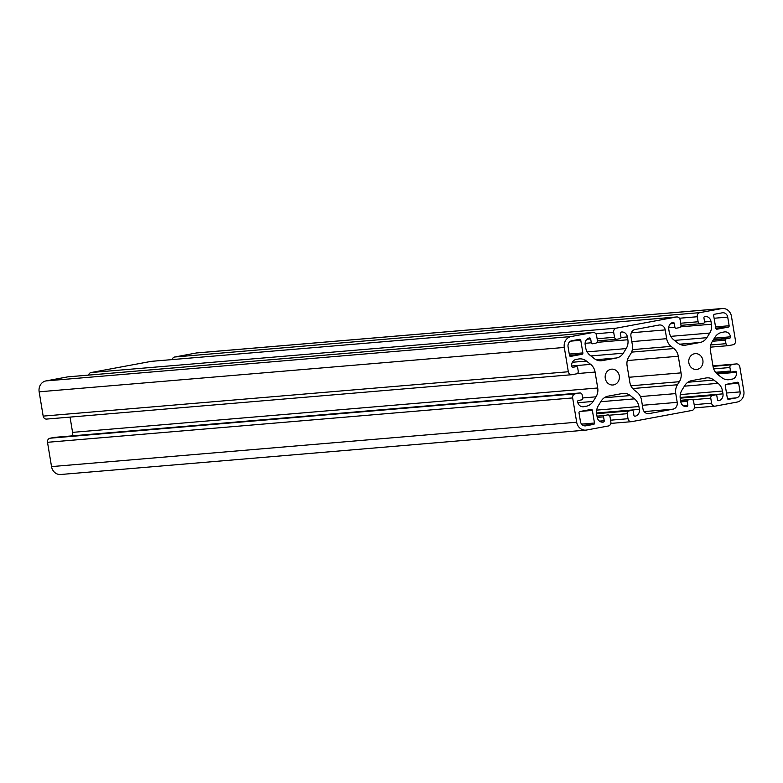 <?xml version="1.0" encoding="UTF-8"?>
<svg xmlns="http://www.w3.org/2000/svg" width="783" height="783" viewBox="0 0 783 783"><rect width="100%" height="100%" fill="white"/><g stroke="black" fill="none" stroke-linecap="round" stroke-linejoin="round"><path stroke-width="1.17" d="M619.284 375.771A7.938 7.116 -94.8 0 1 612.952 384.991A7.938 7.116 -94.8 0 1 605.279 378.375A7.938 7.116 -94.8 0 1 611.611 369.165A7.938 7.116 -94.8 0 1 619.284 375.771M702.87 360.258A7.938 7.116 -94.8 0 1 696.537 369.468A7.938 7.116 -94.8 0 1 688.864 362.852A7.938 7.116 -94.8 0 1 695.196 353.642A7.938 7.116 -94.8 0 1 702.87 360.258M172.172 359.583A3.553 3.181 -94.8 0 1 174.687 357.009L196.416 352.976A9.484 8.496 -94.8 0 1 197.169 352.879L722.317 308.502A9.484 8.496 -94.8 0 1 731.469 316.401L735.491 340.703A3.553 3.181 -94.8 0 1 732.937 344.794L728.444 345.626A2.369 2.124 -94.8 0 1 725.968 343.678L725.391 340.174A1.184 1.057 -94.8 0 1 726.242 338.814L729.687 338.168A1.184 1.057 85.2 0 0 730.539 336.807A5.931 5.305 85.2 0 0 724.813 331.875A5.931 5.305 85.2 0 0 724.353 331.933L721.828 332.403A11.853 10.619 85.2 0 0 715.006 337.199L712.119 341.809A11.853 10.619 85.2 0 0 710.426 350.637L713.068 366.571A11.853 10.619 85.2 0 0 717.492 374.264L721.681 377.563A11.853 10.619 85.2 0 0 728.709 379.735A11.853 10.619 85.2 0 0 729.639 379.608L732.164 379.138A5.931 5.305 85.2 0 0 736.421 372.326A1.184 1.057 85.2 0 0 735.178 371.357L731.733 371.994A1.184 1.057 -94.8 0 1 730.5 371.025L729.913 367.521A2.369 2.124 -94.8 0 1 731.616 364.79L736.108 363.958A3.553 3.181 -94.8 0 1 739.827 366.884L743.85 391.187A9.484 8.496 -94.8 0 1 737.038 402.08L715.31 406.123A3.553 3.181 -94.8 0 1 711.59 403.196L710.758 398.175A2.369 2.124 -94.8 0 1 712.461 395.444L715.593 394.867A1.184 1.057 -94.8 0 1 716.837 395.836L717.473 399.692A1.184 1.057 85.2 0 0 718.716 400.671A5.931 5.305 85.2 0 0 722.973 393.859L722.503 391.03A11.853 10.619 85.2 0 0 718.07 383.337L713.881 380.039A11.853 10.619 85.2 0 0 706.863 377.866A11.853 10.619 85.2 0 0 705.923 377.993L691.683 380.636A11.853 10.619 85.2 0 0 684.861 385.432L681.983 390.042A11.853 10.619 85.2 0 0 680.29 398.87L680.76 401.699A5.931 5.305 85.2 0 0 686.476 406.631A5.931 5.305 85.2 0 0 686.945 406.563A1.184 1.057 85.2 0 0 687.797 405.202L687.161 401.346A1.184 1.057 -94.8 0 1 688.012 399.986L691.144 399.408A2.369 2.124 -94.8 0 1 693.621 401.356L694.452 406.377A3.553 3.181 -94.8 0 1 691.898 410.468L631.715 421.646A3.553 3.181 -94.8 0 1 628.005 418.719L627.173 413.698A2.369 2.124 -94.8 0 1 628.876 410.967L632.008 410.39A1.184 1.057 -94.8 0 1 633.251 411.359L633.887 415.215A1.184 1.057 85.2 0 0 635.121 416.194A5.931 5.305 85.2 0 0 639.378 409.382L638.918 406.553A11.853 10.619 85.2 0 0 634.484 398.86L630.295 395.562A11.853 10.619 85.2 0 0 623.278 393.389A11.853 10.619 85.2 0 0 622.338 393.516L608.097 396.159A11.853 10.619 85.2 0 0 601.275 400.955L598.398 405.565A11.853 10.619 85.2 0 0 596.705 414.393L597.175 417.222A5.931 5.305 85.2 0 0 602.89 422.154A5.931 5.305 85.2 0 0 603.36 422.086A1.184 1.057 85.2 0 0 604.212 420.725L603.576 416.869A1.184 1.057 -94.8 0 1 604.427 415.509L607.559 414.921A2.369 2.124 -94.8 0 1 610.035 416.879L610.867 421.9A3.553 3.181 -94.8 0 1 608.313 425.991L586.584 430.024A9.484 8.496 -94.8 0 1 585.831 430.121A9.484 8.496 -94.8 0 1 576.68 422.223L572.657 397.921A3.553 3.181 -94.8 0 1 575.202 393.839L579.704 392.997A2.369 2.124 -94.8 0 1 582.18 394.955L582.758 398.459A1.184 1.057 -94.8 0 1 581.906 399.819L578.461 400.456A1.184 1.057 85.2 0 0 577.609 401.826A5.931 5.305 85.2 0 0 583.325 406.759A5.931 5.305 85.2 0 0 583.795 406.69L586.32 406.22A11.853 10.619 85.2 0 0 593.142 401.434L596.02 396.815A11.853 10.619 85.2 0 0 597.713 387.986L595.08 372.062A11.853 10.619 85.2 0 0 590.656 364.369L586.457 361.071A11.853 10.619 85.2 0 0 579.44 358.888A11.853 10.619 85.2 0 0 578.51 359.015L575.985 359.485A5.931 5.305 85.2 0 0 571.727 366.297A1.184 1.057 85.2 0 0 572.96 367.276L576.415 366.63A1.184 1.057 -94.8 0 1 577.648 367.609L578.226 371.113A2.369 2.124 -94.8 0 1 576.523 373.843L572.03 374.675A3.553 3.181 -94.8 0 1 568.321 371.749L564.298 347.446A9.484 8.496 -94.8 0 1 571.11 336.543L592.839 332.511A3.553 3.181 -94.8 0 1 596.558 335.437L597.39 340.458A2.369 2.124 -94.8 0 1 595.687 343.179L592.545 343.766A1.184 1.057 -94.8 0 1 591.312 342.788L590.676 338.931A1.184 1.057 85.2 0 0 589.433 337.962A5.931 5.305 85.2 0 0 585.175 344.774L585.645 347.593A11.853 10.619 85.2 0 0 590.069 355.286L594.268 358.585A11.853 10.619 85.2 0 0 601.285 360.767A11.853 10.619 85.2 0 0 602.215 360.64L616.456 357.997A11.853 10.619 85.2 0 0 623.278 353.202L626.165 348.592A11.853 10.619 85.2 0 0 627.858 339.753L627.389 336.935A5.931 5.305 85.2 0 0 621.663 332.002A5.931 5.305 85.2 0 0 621.193 332.061A1.184 1.057 85.2 0 0 620.342 333.421L620.988 337.277A1.184 1.057 -94.8 0 1 620.136 338.647L616.994 339.225A2.369 2.124 -94.8 0 1 614.518 337.277L613.686 332.256A3.553 3.181 -94.8 0 1 616.241 328.165L676.424 316.988A3.553 3.181 -94.8 0 1 680.143 319.914L680.975 324.935A2.369 2.124 -94.8 0 1 679.272 327.666L676.14 328.243A1.184 1.057 -94.8 0 1 674.897 327.265L674.261 323.418A1.184 1.057 85.2 0 0 673.018 322.439A5.931 5.305 85.2 0 0 668.76 329.251L669.23 332.07A11.853 10.619 85.2 0 0 673.664 339.763L677.853 343.062A11.853 10.619 85.2 0 0 684.871 345.244A11.853 10.619 85.2 0 0 685.81 345.117L700.051 342.474A11.853 10.619 85.2 0 0 706.873 337.679L709.75 333.069A11.853 10.619 85.2 0 0 711.444 324.231L710.974 321.412A5.931 5.305 85.2 0 0 705.248 316.479A5.931 5.305 85.2 0 0 704.788 316.538A1.184 1.057 85.2 0 0 703.937 317.908L704.573 321.764A1.184 1.057 -94.8 0 1 703.721 323.125L700.589 323.702A2.369 2.124 -94.8 0 1 698.113 321.754L697.281 316.733A3.553 3.181 -94.8 0 1 699.836 312.642L721.564 308.61A9.484 8.496 -94.8 0 1 722.317 308.502M585.831 430.121L60.682 474.498A9.484 8.496 -94.8 0 1 51.531 466.599L47.509 442.297A3.553 3.181 -94.8 0 1 50.063 438.206L54.556 437.374A2.369 2.124 -94.8 0 1 54.927 437.335M72.682 435.828A11.853 10.619 85.2 0 0 72.574 432.363L70.049 417.104M46.892 419.042A3.553 3.181 -94.8 0 1 43.173 416.116L39.15 391.813A9.484 8.496 -94.8 0 1 45.962 380.92L67.69 376.877A3.553 3.181 -94.8 0 1 68.258 376.829M88.587 375.106A3.553 3.181 -94.8 0 1 91.102 372.532L151.285 361.354A3.553 3.181 -94.8 0 1 151.843 361.315M677.442 384.756A11.853 10.619 85.2 0 0 675.758 393.595L677.207 402.354A5.931 5.305 -94.8 0 1 672.949 409.166L649.127 413.59A5.931 5.305 -94.8 0 1 648.657 413.659A5.931 5.305 -94.8 0 1 642.931 408.716L641.483 399.956A11.853 10.619 85.2 0 0 637.059 392.263L634.279 390.081A11.853 10.619 -94.8 0 1 629.855 382.378L627.095 365.759A11.853 10.619 -94.8 0 1 628.788 356.921L630.697 353.867A11.853 10.619 85.2 0 0 632.39 345.039L630.941 336.279A5.931 5.305 -94.8 0 1 635.199 329.467L659.022 325.043A5.931 5.305 -94.8 0 1 659.492 324.974A5.931 5.305 -94.8 0 1 665.207 329.907L666.666 338.677A11.853 10.619 85.2 0 0 671.09 346.37L673.869 348.552A11.853 10.619 -94.8 0 1 678.293 356.245L681.044 372.874A11.853 10.619 -94.8 0 1 679.36 381.703L677.442 384.756L632.684 388.544M713.675 315.608A1.184 1.057 -94.8 0 1 714.527 314.247L722.259 312.818A5.217 4.669 -94.8 0 1 722.67 312.76A5.217 4.669 -94.8 0 1 727.71 317.105L729.139 325.748A1.184 1.057 -94.8 0 1 728.288 327.108L717.003 329.203A1.184 1.057 -94.8 0 1 715.77 328.234L713.675 315.608M579.009 412.886A1.184 1.057 -94.8 0 1 579.86 411.515L591.145 409.421A1.184 1.057 -94.8 0 1 592.379 410.4L594.473 423.016A1.184 1.057 -94.8 0 1 593.622 424.376L585.89 425.815A5.217 4.669 -94.8 0 1 585.469 425.874A5.217 4.669 -94.8 0 1 580.438 421.528L579.009 412.886M579.537 339.313A1.184 1.057 -94.8 0 1 580.771 340.292L582.865 352.908A1.184 1.057 -94.8 0 1 582.014 354.278L570.729 356.373A1.184 1.057 -94.8 0 1 569.486 355.394L568.057 346.752A5.217 4.669 -94.8 0 1 571.805 340.752L579.537 339.313M737.42 382.261A1.184 1.057 -94.8 0 1 738.653 383.239L740.092 391.882A5.217 4.669 -94.8 0 1 736.343 397.881L728.611 399.31A1.184 1.057 -94.8 0 1 727.368 398.341L725.283 385.716A1.184 1.057 -94.8 0 1 726.135 384.355L737.42 382.261M683.921 345.274L685.81 345.117M679.624 344.197L700.051 342.474M674.476 340.409L706.873 337.679M670.747 336.357L709.75 333.069M680.535 326.844L711.444 324.231M704.592 321.95L710.974 321.412M681.004 325.356L700.208 323.731M680.691 323.222L698.113 321.754M679.429 318.241L697.281 316.733M174.687 357.009L699.836 312.642M196.416 352.976L721.564 308.61M728.259 345.655L710.318 347.172L728.073 345.665M710.729 344.97L725.968 343.678M712.461 341.271L725.391 340.174M713.313 339.9L726.242 338.814M713.548 339.538L729.687 338.168M714.399 338.178L730.539 336.807M727.759 379.775L729.639 379.608M726.311 379.638L732.164 379.138M717.13 373.961L736.421 372.326M731.645 372.013L716.416 373.295L731.547 372.013M715.535 372.287L730.5 371.025M713.675 368.891L729.913 367.521M713.029 366.366L731.616 364.79M736.392 363.919L712.951 365.896L736.108 363.958M694.169 404.664L711.59 403.196M692.593 399.712L710.758 398.175M680.192 398.175L712.461 395.444M715.691 394.847L680.163 397.852L715.593 394.867M680.133 397.48L722.973 393.859M680.28 394.603L722.503 391.03M684.391 386.185L718.07 383.337M687.875 382.241L713.881 380.039M686.006 406.651L686.945 406.563M683.05 405.604L687.797 405.202M680.789 401.885L687.161 401.346M680.574 400.612L688.012 399.986M691.33 399.379L680.525 400.289L691.144 399.408M610.583 420.187L628.005 418.719M608.998 415.225L627.173 413.698M596.607 413.698L628.876 410.967M632.106 410.37L596.577 413.375L632.008 410.39M596.548 412.993L639.378 409.382M596.695 410.126L638.918 406.553M600.806 401.708L634.484 398.86M604.29 397.764L630.295 395.562M602.421 422.164L603.36 422.086M599.465 421.127L604.212 420.725M597.204 417.408L603.576 416.869M596.989 416.135L604.427 415.509M51.531 466.599L576.68 422.223M47.509 442.297L572.657 397.921M50.063 438.206L575.202 393.839M54.556 437.374L579.704 392.997M582.855 406.769L583.795 406.69M581.7 406.612L586.32 406.22M577.825 402.726L593.142 401.434M582.669 397.95L596.02 396.815M72.574 432.363L597.713 387.986M577.208 373.569L595.08 372.062M571.678 365.974L590.656 364.369M572.353 362.265L586.457 361.071M43.173 416.116L568.321 371.749M39.15 391.813L564.298 347.446M45.962 380.92L571.11 336.543M67.69 376.877L592.839 332.511M585.097 343.316L591.312 342.788M586.927 339.254L590.676 338.931M600.336 360.797L602.215 360.64M596.029 359.72L616.456 357.997M590.891 355.932L623.278 353.202M587.162 351.88L626.165 348.592M596.949 342.367L627.858 339.753M620.997 337.473L627.389 336.935M616.808 339.254L597.419 340.889L616.622 339.254M597.106 338.745L614.518 337.277M595.843 333.764L613.686 332.256M91.102 372.532L616.241 328.165M151.285 361.354L676.424 316.988M668.682 327.793L674.897 327.265M670.512 323.731L674.261 323.418M570.65 341.143L580.771 340.292M569.27 354.063L582.865 352.908M569.476 355.335L582.014 354.278M580.477 411.408L592.379 410.4M581.573 424.112L594.473 423.016M582.924 425.286L593.622 424.376M585.058 425.883L585.89 425.815M726.761 384.238L738.653 383.239M726.497 393.027L740.092 391.882M727.456 398.625L736.343 397.881M714.116 318.25L727.71 317.105M715.545 326.893L729.139 325.748M715.76 328.165L728.288 327.108M640.435 396.58L675.758 393.595M642.363 405.3L677.207 402.354M644.184 411.594L672.949 409.166M648.187 413.669L649.127 413.59M631.323 332.775L665.207 329.907M631.822 341.623L666.666 338.677M632.341 349.639L671.09 346.37M631.597 352.125L673.869 348.552M627.281 360.562L678.293 356.245M629.003 377.269L681.044 372.874M630.912 385.804L679.36 381.703M681.004 325.366L700.394 323.731M694.413 407.894L715.026 406.162M610.828 423.417L631.441 421.675M54.741 437.345L579.89 392.978M46.608 419.081L571.756 374.714M67.974 376.838L593.123 332.472M151.559 361.325L676.708 316.949"/></g></svg>
